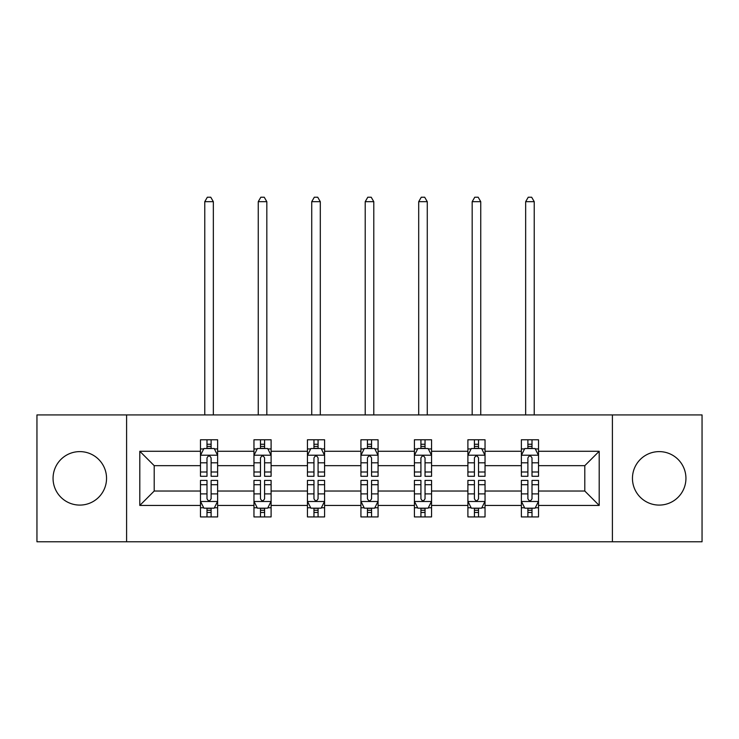 <?xml version="1.0" encoding="UTF-8"?>
<svg xmlns="http://www.w3.org/2000/svg" width="739" height="739" viewBox="0 0 739 739"><rect width="100%" height="100%" fill="white"/><g stroke="black" fill="none" stroke-linecap="round" stroke-linejoin="round"><path stroke-width="1.11" d="M659.197 451.612A26.743 26.743 0 0 0 632.455 478.355A26.743 26.743 0 0 0 659.197 505.088A26.743 26.743 0 0 0 685.94 478.355A26.743 26.743 0 0 0 659.197 451.612M79.803 451.612A26.743 26.743 0 0 0 53.06 478.355A26.743 26.743 0 0 0 79.803 505.088A26.743 26.743 0 0 0 106.545 478.355A26.743 26.743 0 0 0 79.803 451.612M612.4 541.77L702.05 541.77L702.05 414.93L612.4 414.93L612.4 541.77L126.6 541.77L126.6 414.93L36.95 414.93L36.95 541.77L126.6 541.77M538.519 505.43L538.519 491.038L584.798 491.038L599.2 505.43L538.519 505.43L538.519 516.921L532.006 516.921L532.006 508.173M612.4 414.93L126.6 414.93M521.374 505.43L485.033 505.43L485.033 491.038L521.374 491.038L521.374 516.921L538.519 516.921L538.519 507.767L535.295 507.767M485.033 505.43L485.033 516.921L478.521 516.921L478.521 508.173M467.898 505.43L431.558 505.43L431.558 491.038L467.898 491.038L467.898 516.921L485.033 516.921L485.033 507.767L481.81 507.767M431.558 505.43L431.558 516.921L425.036 516.921L425.036 508.173M414.413 505.43L378.072 505.43L378.072 491.038L414.413 491.038L414.413 516.921L431.558 516.921L431.558 507.767L428.334 507.767M378.072 505.43L378.072 516.921L371.56 516.921L371.56 508.173M360.928 505.43L324.587 505.43L324.587 491.038L360.928 491.038L360.928 516.921L378.072 516.921L378.072 507.767L374.849 507.767M324.587 505.43L324.587 516.921L318.075 516.921L318.075 508.173M307.442 505.43L271.102 505.43L271.102 491.038L307.442 491.038L307.442 516.921L324.587 516.921L324.587 507.767L321.363 507.767M271.102 505.43L271.102 516.921L264.59 516.921L264.59 508.173M253.967 505.43L217.626 505.43L217.626 491.038L253.967 491.038L253.967 516.921L271.102 516.921L271.102 507.767L267.887 507.767M217.626 505.43L217.626 516.921L211.114 516.921L211.114 508.173M200.481 505.43L139.8 505.43L139.8 451.27L200.481 451.27L200.481 465.662L154.202 465.662L154.202 491.038L200.481 491.038L200.481 516.921L217.626 516.921L217.626 507.767L214.402 507.767M203.705 448.933L200.481 448.933L200.481 439.779L200.481 451.27M206.994 448.527L206.994 439.779L200.481 439.779L217.626 439.779L217.626 451.27L253.967 451.27L253.967 439.779L271.102 439.779L271.102 451.27L307.442 451.27L307.442 439.779L324.587 439.779L324.587 451.27L360.928 451.27L360.928 439.779L378.072 439.779L378.072 451.27L414.413 451.27L414.413 439.779L431.558 439.779L431.558 451.27L467.898 451.27L467.898 439.779L485.033 439.779L485.033 451.27L521.374 451.27L521.374 439.779L538.519 439.779L538.519 451.27L599.2 451.27L599.2 505.43M521.374 451.27L521.374 465.662L485.033 465.662L485.033 451.27M467.898 451.27L467.898 465.662L431.558 465.662L431.558 451.27M414.413 451.27L414.413 465.662L378.072 465.662L378.072 451.27M360.928 451.27L360.928 465.662L324.587 465.662L324.587 451.27M307.442 451.27L307.442 465.662L271.102 465.662L271.102 451.27M253.967 451.27L253.967 465.662L217.626 465.662L217.626 451.27M139.8 451.27L154.202 465.662M584.798 491.038L584.798 465.662L538.519 465.662L538.519 451.27M527.886 448.351L532.006 448.351M474.41 448.351L478.521 448.351M420.925 448.351L425.036 448.351M367.44 448.351L371.56 448.351M313.964 448.351L318.075 448.351M260.479 448.351L264.59 448.351M206.994 448.351L211.114 448.351M206.994 508.349L211.114 508.349M260.479 508.349L264.59 508.349M313.964 508.349L318.075 508.349M367.44 508.349L371.56 508.349M420.925 508.349L425.036 508.349M474.41 508.349L478.521 508.349M527.886 508.349L532.006 508.349M154.202 491.038L139.8 505.43M599.2 451.27L584.798 465.662M211.114 444.241L206.994 444.241M200.481 471.999L200.481 476.295L206.994 476.295L206.994 471.999L200.481 471.999L200.481 465.662M217.626 465.662L217.626 476.295L211.114 476.295L211.114 457.949C209.737 455.307 208.37 455.307 206.994 457.949L206.994 471.999M214.402 448.933L217.626 448.933L217.626 439.779L211.114 439.779L211.114 448.527M217.626 455.381L214.199 448.527L203.909 448.527L200.481 455.381M213.34 414.93L213.34 201.682L204.768 201.682L204.768 414.93M204.768 201.682L207.336 197.23L210.763 197.23L213.34 201.682M206.994 512.46L211.114 512.46M217.626 484.701L217.626 480.405L211.114 480.405L211.114 484.701L217.626 484.701L217.626 491.038M200.481 491.038L200.481 480.405L206.994 480.405L206.994 498.751C208.37 501.393 209.737 501.393 211.114 498.751L211.114 484.701M203.705 507.767L200.481 507.767L200.481 516.921L206.994 516.921L206.994 508.173M200.481 501.319L203.909 508.173L214.199 508.173L217.626 501.319M264.59 444.241L260.479 444.241M257.19 448.933L253.967 448.933L253.967 439.779L260.479 439.779L260.479 448.527M253.967 471.999L253.967 476.295L260.479 476.295L260.479 471.999L253.967 471.999L253.967 465.662M271.102 465.662L271.102 476.295L264.59 476.295L264.59 457.949C263.223 455.307 261.855 455.307 260.479 457.949L260.479 471.999M267.887 448.933L271.102 448.933L271.102 439.779L264.59 439.779L264.59 448.527M271.102 455.381L267.675 448.527L257.394 448.527L253.967 455.381M266.825 414.93L266.825 201.682L258.253 201.682L258.253 414.93M258.253 201.682L260.821 197.23L264.248 197.23L266.825 201.682M318.075 444.241L313.964 444.241M310.666 448.933L307.442 448.933L307.442 439.779L313.964 439.779L313.964 448.527M307.442 471.999L307.442 476.295L313.964 476.295L313.964 471.999L307.442 471.999L307.442 465.662M324.587 465.662L324.587 476.295L318.075 476.295L318.075 457.949C316.708 455.307 315.331 455.307 313.964 457.949L313.964 471.999M321.363 448.933L324.587 448.933L324.587 439.779L318.075 439.779L318.075 448.527M324.587 455.381L321.16 448.527L310.879 448.527L307.442 455.381M320.301 414.93L320.301 201.682L311.729 201.682L311.729 414.93M311.729 201.682L314.306 197.23L317.733 197.23L320.301 201.682M260.479 512.46L264.59 512.46M271.102 484.701L271.102 480.405L264.59 480.405L264.59 484.701L271.102 484.701L271.102 491.038M253.967 491.038L253.967 480.405L260.479 480.405L260.479 498.751C261.846 501.393 263.223 501.393 264.59 498.751L264.59 484.701M257.19 507.767L253.967 507.767L253.967 516.921L260.479 516.921L260.479 508.173M253.967 501.319L257.394 508.173L267.675 508.173L271.102 501.319M313.964 512.46L318.075 512.46M324.587 484.701L324.587 480.405L318.075 480.405L318.075 484.701L324.587 484.701L324.587 491.038M307.442 491.038L307.442 480.405L313.964 480.405L313.964 498.751C315.331 501.393 316.698 501.393 318.075 498.751L318.075 484.701M310.666 507.767L307.442 507.767L307.442 516.921L313.964 516.921L313.964 508.173M307.442 501.319L310.879 508.173L321.16 508.173L324.587 501.319M371.56 444.241L367.44 444.241M364.151 448.933L360.928 448.933L360.928 439.779L367.44 439.779L367.44 448.527M360.928 471.999L360.928 476.295L367.44 476.295L367.44 471.999L360.928 471.999L360.928 465.662M378.072 465.662L378.072 476.295L371.56 476.295L371.56 457.949C370.184 455.307 368.816 455.307 367.44 457.949L367.44 471.999M374.849 448.933L378.072 448.933L378.072 439.779L371.56 439.779L371.56 448.527M378.072 455.381L374.645 448.527L364.355 448.527L360.928 455.381M373.786 414.93L373.786 201.682L365.214 201.682L365.214 414.93M365.214 201.682L367.782 197.23L371.218 197.23L373.786 201.682M367.44 512.46L371.56 512.46M378.072 484.701L378.072 480.405L371.56 480.405L371.56 484.701L378.072 484.701L378.072 491.038M360.928 491.038L360.928 480.405L367.44 480.405L367.44 498.751C368.816 501.393 370.184 501.393 371.56 498.751L371.56 484.701M364.151 507.767L360.928 507.767L360.928 516.921L367.44 516.921L367.44 508.173M360.928 501.319L364.355 508.173L374.645 508.173L378.072 501.319M425.036 444.241L420.925 444.241M417.637 448.933L414.413 448.933L414.413 439.779L420.925 439.779L420.925 448.527M414.413 471.999L414.413 476.295L420.925 476.295L420.925 471.999L414.413 471.999L414.413 465.662M431.558 465.662L431.558 476.295L425.036 476.295L425.036 457.949C423.669 455.307 422.302 455.307 420.925 457.949L420.925 471.999M428.334 448.933L431.558 448.933L431.558 439.779L425.036 439.779L425.036 448.527M431.558 455.381L428.121 448.527L417.84 448.527L414.413 455.381M427.271 414.93L427.271 201.682L418.699 201.682L418.699 414.93M418.699 201.682L421.267 197.23L424.694 197.23L427.271 201.682M420.925 512.46L425.036 512.46M431.558 484.701L431.558 480.405L425.036 480.405L425.036 484.701L431.558 484.701L431.558 491.038M414.413 491.038L414.413 480.405L420.925 480.405L420.925 498.751C422.292 501.393 423.669 501.393 425.036 498.751L425.036 484.701M417.637 507.767L414.413 507.767L414.413 516.921L420.925 516.921L420.925 508.173M414.413 501.319L417.84 508.173L428.121 508.173L431.558 501.319M478.521 444.241L474.41 444.241M471.112 448.933L467.898 448.933L467.898 439.779L474.41 439.779L474.41 448.527M467.898 471.999L467.898 476.295L474.41 476.295L474.41 471.999L467.898 471.999L467.898 465.662M485.033 465.662L485.033 476.295L478.521 476.295L478.521 457.949C477.154 455.307 475.777 455.307 474.41 457.949L474.41 471.999M481.81 448.933L485.033 448.933L485.033 439.779L478.521 439.779L478.521 448.527M485.033 455.381L481.606 448.527L471.325 448.527L467.898 455.381M480.747 414.93L480.747 201.682L472.175 201.682L472.175 414.93M472.175 201.682L474.752 197.23L478.179 197.23L480.747 201.682M474.41 512.46L478.521 512.46M485.033 484.701L485.033 480.405L478.521 480.405L478.521 484.701L485.033 484.701L485.033 491.038M467.898 491.038L467.898 480.405L474.41 480.405L474.41 498.751C475.777 501.393 477.145 501.393 478.521 498.751L478.521 484.701M471.112 507.767L467.898 507.767L467.898 516.921L474.41 516.921L474.41 508.173M467.898 501.319L471.325 508.173L481.606 508.173L485.033 501.319M532.006 444.241L527.886 444.241M524.598 448.933L521.374 448.933L521.374 439.779L527.886 439.779L527.886 448.527M521.374 471.999L521.374 476.295L527.886 476.295L527.886 471.999L521.374 471.999L521.374 465.662M538.519 465.662L538.519 476.295L532.006 476.295L532.006 457.949C530.63 455.307 529.263 455.307 527.886 457.949L527.886 471.999M535.295 448.933L538.519 448.933L538.519 439.779L532.006 439.779L532.006 448.527M538.519 455.381L535.091 448.527L524.801 448.527L521.374 455.381M534.232 414.93L534.232 201.682L525.66 201.682L525.66 414.93M525.66 201.682L528.237 197.23L531.664 197.23L534.232 201.682M527.886 512.46L532.006 512.46M538.519 484.701L538.519 480.405L532.006 480.405L532.006 484.701L538.519 484.701L538.519 491.038M521.374 491.038L521.374 480.405L527.886 480.405L527.886 498.751C529.263 501.393 530.63 501.393 532.006 498.751L532.006 484.701M524.598 507.767L521.374 507.767L521.374 516.921L527.886 516.921L527.886 508.173M521.374 501.319L524.801 508.173L535.091 508.173L538.519 501.319M217.534 455.206L200.565 455.206M217.626 471.999L211.114 471.999M206.994 462.808L200.481 462.808M217.626 462.808L211.114 462.808M211.114 446.421L206.994 446.421M200.565 501.495L217.534 501.495M200.481 484.701L206.994 484.701M211.114 493.892L217.626 493.892M200.481 493.892L206.994 493.892M206.994 510.279L211.114 510.279M271.019 455.206L254.05 455.206M271.102 471.999L264.59 471.999M260.479 462.808L253.967 462.808M271.102 462.808L264.59 462.808M264.59 446.421L260.479 446.421M324.504 455.206L307.535 455.206M324.587 471.999L318.075 471.999M313.964 462.808L307.442 462.808M324.587 462.808L318.075 462.808M318.075 446.421L313.964 446.421M254.05 501.495L271.019 501.495M253.967 484.701L260.479 484.701M264.59 493.892L271.102 493.892M253.967 493.892L260.479 493.892M260.479 510.279L264.59 510.279M307.535 501.495L324.504 501.495M307.442 484.701L313.964 484.701M318.075 493.892L324.587 493.892M307.442 493.892L313.964 493.892M313.964 510.279L318.075 510.279M377.989 455.206L361.011 455.206M378.072 471.999L371.56 471.999M367.44 462.808L360.928 462.808M378.072 462.808L371.56 462.808M371.56 446.421L367.44 446.421M361.011 501.495L377.989 501.495M360.928 484.701L367.44 484.701M371.56 493.892L378.072 493.892M360.928 493.892L367.44 493.892M367.44 510.279L371.56 510.279M431.465 455.206L414.496 455.206M431.558 471.999L425.036 471.999M420.925 462.808L414.413 462.808M431.558 462.808L425.036 462.808M425.036 446.421L420.925 446.421M414.496 501.495L431.465 501.495M414.413 484.701L420.925 484.701M425.036 493.892L431.558 493.892M414.413 493.892L420.925 493.892M420.925 510.279L425.036 510.279M484.95 455.206L467.981 455.206M485.033 471.999L478.521 471.999M474.41 462.808L467.898 462.808M485.033 462.808L478.521 462.808M478.521 446.421L474.41 446.421M467.981 501.495L484.95 501.495M467.898 484.701L474.41 484.701M478.521 493.892L485.033 493.892M467.898 493.892L474.41 493.892M474.41 510.279L478.521 510.279M538.435 455.206L521.466 455.206M538.519 471.999L532.006 471.999M527.886 462.808L521.374 462.808M538.519 462.808L532.006 462.808M532.006 446.421L527.886 446.421M521.466 501.495L538.435 501.495M521.374 484.701L527.886 484.701M532.006 493.892L538.519 493.892M521.374 493.892L527.886 493.892M527.886 510.279L532.006 510.279"/></g></svg>
